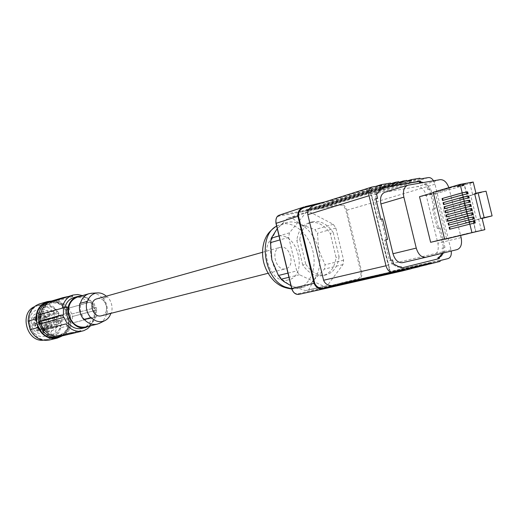 <?xml version="1.0" encoding="UTF-8"?>
<svg xmlns="http://www.w3.org/2000/svg" width="518" height="518" viewBox="0 0 518 518"><rect width="100%" height="100%" fill="white"/><g stroke="black" fill="none" stroke-linecap="round" stroke-linejoin="round"><path stroke-width="0.39" stroke-dasharray="2.59 1.94" d="M371.723 195.746L373.323 202.499L370.843 195.228L371.723 195.746L371.445 194.023L370.545 193.531L419.897 178.218M395.37 183.087L304.849 211.422L300.298 212.231L390.766 183.858M415.708 266.738L323.18 287.496L298.115 293.758C295.176 294.082 293.084 292.301 291.835 288.416L276.198 223.303C275.55 219.302 276.618 216.854 279.416 215.954L300.298 212.231L300.628 211.37L279.733 215.08L304.992 206.688M390.572 183.081L300.628 211.37M375.945 186.325L332.2 200.142L325.123 201.845M381.591 185.386L333.1 200.66L332.2 200.142M420.079 178.975L371.445 194.023M427.085 263.869L334.473 284.68L431.475 262.762M427.272 264.64L335.152 285.263L419.36 266.511M406.954 181.158L316.31 209.376L308.365 210.794L308.696 209.939L398.737 181.727M398.925 182.498L308.365 210.794L304.849 211.422L305.18 210.561L308.696 209.939M290.961 285.683L305.4 290.585L307.077 290.248L308.715 289.763L313.979 279.96C311.137 283.657 307.647 286.033 303.516 287.089L303.27 287.147C299.184 288.06 295.001 287.535 290.715 285.573L283.521 280.633C277.868 275.246 273.97 268.292 271.827 259.771C270.059 252.104 270.163 244.917 272.151 238.222L277.085 228.82L278.179 227.596L282.524 224.21L287.917 222.235C292.12 221.503 296.348 222.216 300.602 224.378L291.317 217.45L289.62 217.677L287.956 218.059L277.253 228.619M302.745 265.022L296.788 240.255C298.213 230.944 302.272 225.129 308.961 222.811C316.945 221.018 324.048 224.572 330.264 233.482L336.065 257.517C334.706 267.366 330.38 273.387 323.096 275.576C315.566 276.955 308.78 273.439 302.745 265.022L305.756 264.258L299.773 239.407L296.788 240.255M335.152 285.263L334.473 284.68L323.18 287.496L323.86 288.092L411.344 268.531M419.204 265.857L326.644 286.635L327.324 287.225L419.392 266.628M406.766 180.394L316.64 208.527L316.31 209.376L320.733 208.586L321.069 207.737L406.915 181.002M321.069 207.737L340.501 204.286L340.164 205.122L320.733 208.586L411.415 180.419M398.886 182.342L313.176 209.142L312.846 209.997L403.451 181.74M423.646 264.737L331.06 285.535L331.734 286.117M340.164 205.122C342.832 205.031 344.742 206.811 345.894 210.47L360.69 271.633C361.337 275.414 360.431 277.803 357.977 278.807L338.83 283.592L339.51 284.168L389.555 272.377L388.519 265.151L390.099 271.51L389.555 272.377L389.743 272.682L390.307 271.795L371.62 195.098L428.425 177.583M360.69 271.633L361.616 271.413C362.335 275.615 361.35 278.27 358.657 279.377L357.977 278.807M370.545 193.531L370.843 195.228L340.501 204.286C343.434 204.196 345.545 206.183 346.82 210.25L361.616 271.413L388.222 265.216L373.038 202.603L345.894 210.47M433.553 180.782L434.997 184.24L451.243 251.049M439.983 260.619L390.307 271.795M440.164 261.376L389.743 272.682M427.246 264.517L339.51 284.168M279.202 215.21L279.733 215.08L279.416 215.954M314.996 205.05L372.448 186.907M333.1 200.66L315.449 204.908M402.175 270.15L352.59 281.501M352.57 281.261L335.256 285.379M390.727 183.715L305.18 210.561M280.419 247.28L280.018 247.377C270.124 249.546 275.861 271.6 285.593 268.816L285.748 268.777C295.72 266.764 290.248 244.729 280.419 247.28M287.956 218.059L306.125 212.399L289.426 232.847L279.001 235.91M289.426 232.847L288.681 237.374L279.96 239.899M306.125 212.399L309.505 211.791L291.317 217.45M288.681 237.374L296.749 270.927L287.943 273.128M309.505 211.791L333.262 224.313L335.845 228.011L343.615 260.178L342.981 264.568L327.292 285.573L323.957 286.402L299.495 274.715L296.749 270.927M299.495 274.715L288.94 277.298M323.957 286.402L305.4 290.585M327.292 285.573L308.715 289.763M313.979 279.96L324.43 269.101L325.077 264.782L318.628 249.715L317.476 233.249L314.918 229.629L300.602 224.378C309.473 229.377 315.481 237.82 318.628 249.715C321.244 261.726 319.697 271.808 313.979 279.96M342.981 264.568L324.43 269.101M343.615 260.178L325.077 264.782M335.845 228.011L317.476 233.249M333.262 224.313L314.918 229.629M299.773 239.407C301.198 230.07 305.251 224.242 311.946 221.924C319.936 220.124 327.046 223.698 333.275 232.634L330.264 233.482M333.275 232.634L339.096 256.747L336.065 257.517M339.096 256.747C337.742 266.628 333.417 272.662 326.126 274.857C318.596 276.236 311.804 272.701 305.756 264.258M432.595 209.045L433.896 208.689L438.655 228.224L437.354 228.555L432.595 209.045L434.142 208.741L429.396 189.284L427.842 189.556L429.137 189.174L428.218 185.425L423.368 182.524M429.137 189.174L430.685 188.895L429.396 189.284M433.896 208.689L435.437 208.385L430.685 188.895M437.354 228.555L438.888 228.218L443.648 247.714L444.956 247.403L440.196 227.881L438.655 228.224M444.956 247.403L443.427 247.772L444.34 251.534L443.382 252.978M384.816 192.262L417.243 186.597C421.374 186.525 424.378 189.523 426.262 195.603L437.872 243.24C438.999 249.488 437.671 253.406 433.903 254.986L402.518 262.678M401.204 267.048L400.187 267.282L400.42 268.259L401.728 267.935M443.648 247.714L442.113 248.083L443.032 251.839L442.055 253.302M427.842 189.556L426.929 185.813L421.827 182.783M376.282 198.75L375.33 194.813L378.697 190.417L381.157 188.902L380.918 187.924L382.252 187.697M382.556 218.881L379.545 219.587L374.566 199.061L375.893 198.821M381.254 219.25L386.234 239.763M385.845 239.847L384.531 240.138L389.517 260.703L390.825 260.386L389.517 260.703M400.187 267.282L397.261 266.893L392.178 264.245L391.219 260.295M448.873 187.665L460.593 235.444M446.827 208.365L443.421 209.052L446.51 221.678L449.902 220.953L446.827 208.365L464.063 203.652L467.197 216.446L467.696 216.304L469.062 221.898L465.598 222.662L482.057 218.214M468.304 233.56L468.22 233.217L444.599 239.07M446.529 238.623L435.58 193.751L419.515 196.704M486.046 191.207L470.707 195.493L476.664 219.833L482.116 218.441M474.812 220.247L468.842 195.875L459.706 198.582L470.707 195.493M468.842 195.875L476.029 193.726L472.584 194.386L474.63 193.693M469.062 221.898L476.664 219.833M464.063 203.652L459.44 204.668L462.574 217.489L464.219 217.042L465.598 222.662M463.196 197.908L464.562 203.496M467.696 216.304L464.219 217.042M459.706 198.582L461.078 204.196M444.554 238.895L433.527 192.612L460.444 185.127L465.604 184.194L456.857 186.745L456.759 186.338L464.523 184.939L467.268 196.173M475.997 231.844L473.245 220.59M456.857 186.745L464.374 185.386L475.654 231.501M435.58 193.751L464.374 185.386M444.807 238.83L468.22 233.217M484.829 229.642L482.057 218.337M481.416 230.478L478.632 219.088M472.584 194.386L469.8 183.022L473.199 182.032M469.8 183.022L473.258 182.401L464.523 184.939M456.759 186.338L465.501 183.793L460.347 184.712L436.797 191.595L433.177 192.256M442.534 200.492L467.43 193.907M468.13 193.771L467.443 193.965M443.537 204.604L463.526 199.048M469.146 197.941L468.453 198.077M463.532 199.087L468.466 198.129M444.541 208.715L464.549 203.237M464.555 203.27L469.47 202.24M470.169 202.104L469.483 202.292M445.545 212.827L470.493 206.41M471.186 206.268L470.499 206.455M446.548 216.938L471.51 210.58M472.209 210.438L471.522 210.619M447.552 221.05L472.533 214.75M473.225 214.607L472.539 214.782M448.556 225.162L473.556 218.926M474.248 218.771L473.562 218.952M449.559 229.273L474.572 223.096M475.265 222.941L474.579 223.116M436.894 191.997L436.797 191.595M448.232 238.461L448.135 238.06M460.444 185.127L460.347 184.712M465.604 184.194L465.501 183.793M472.066 232.64L471.969 232.226M477.169 231.462L477.072 231.054M476.029 193.726L473.258 182.401M449.902 220.953L467.197 216.446M446.51 221.678L462.574 217.489M443.421 209.052L459.44 204.668M401.741 267.961L400.42 268.259M443.427 247.772L442.113 248.083M443.032 251.839L444.34 251.534M440.196 227.881L438.888 228.218M428.218 185.425L426.929 185.813M435.437 208.385L434.142 208.741M374.566 199.061L375.854 198.666M380.84 219.224L379.545 219.587M375.33 194.813L376.618 194.418M382.206 187.522L380.918 187.924M384.531 240.138L385.832 239.795M392.178 264.245L393.486 263.94M411.182 267.877L318.693 288.617L319.373 289.212L411.376 268.661M101.612 315.727C110.632 313.623 106.248 296.361 97.293 298.724L96.924 298.815M106.274 296.192L107.232 297.138L107.77 297.021C111.623 301.735 112.872 307.025 111.512 312.904L106.443 314.219L106.43 305.931L102.732 298.472L103.244 298.362C106.825 303.082 108.061 308.333 106.961 314.102M111.512 312.904L110.878 313.364M103.244 298.362L107.77 297.021M85.574 326.994C93.065 324.203 96.115 318.227 94.723 309.065C91.621 299.754 85.897 295.746 77.551 297.041M110.981 313.027L106.443 314.219C105.413 318.214 103.289 321.147 100.084 323.025M87.458 301.411L80.413 303.308L80.381 311.739L84.175 319.321M88.973 326.165L93.894 320.791C99.391 311.014 91.453 295.791 80.905 296.056M82.019 328.412C85.606 327.46 88.332 325.226 90.203 321.71L91.537 318.039L96.743 316.796L71.717 323.161L91.537 318.039M73.763 297.591C79.124 296.302 83.838 297.992 87.911 302.641L90.274 301.981C93.57 306.675 94.788 311.823 93.913 317.43M87.911 302.641L90.372 302.104L89.918 301.489L86.784 298.219L82.433 295.616M64.834 307.524L62.251 308.171M90.274 301.981L68.221 308.281L90.372 302.104M95.811 307.55L71.724 314.025L72.151 313.927L72.734 316.407L72.306 316.498L96.795 310.029L96.186 307.465L95.811 307.55L93.111 301.385M96.419 310.114L96.743 316.796M72.734 316.407L96.795 310.029M72.151 313.927L96.186 307.465M57.744 336.137L62.154 335.91L67.282 333.793L80.581 330.588L80.782 331.455M76.761 332.407L80.581 330.588M90.52 325.783L93.991 317.476M57.874 336.681L60.094 336.396M60.438 336.318C66.589 334.511 70.351 330.128 71.717 323.161M64.795 307.666L67.12 307.012M39.821 314.484L62.238 308.223M49.825 302.402L53.904 300.751L57.627 300.485L57.511 299.987L72.371 295.687L68.292 296.484L72.572 296.549L72.371 295.687M72.572 296.549L59.44 300.414L57.627 300.485M67.21 296.756L67.741 296.6M49.741 302.02L51.114 301.528C57.822 299.967 63.526 302.214 68.221 308.281M49.644 301.625L57.511 299.987M39.452 321.225L39.899 321.102M71.724 314.025L68.926 308.132M72.306 316.498L72.423 322.999M70.318 315.54C66.932 305.542 60.664 301.282 51.522 302.752C43.654 305.97 40.475 312.419 41.971 322.099C45.26 331.844 51.327 336.163 60.172 335.062C68.473 331.999 71.86 325.492 70.318 315.54M39.905 321.128L63.403 314.75M47.857 333.378C51.321 335.586 54.908 336.273 58.618 335.437C66.906 332.381 70.286 325.887 68.758 315.961C65.372 305.989 59.117 301.735 49.981 303.205C46.348 304.338 43.583 306.721 41.693 310.366M40.307 314.348L40.443 322.507L43.797 329.577M62.529 335.819C69.295 331.384 71.879 324.689 70.273 315.721C67.107 305.646 60.859 300.751 51.541 301.042M61.409 336.376C65.151 333.961 67.599 330.4 68.764 325.699L60.755 327.719L60.276 325.336C59.11 332.588 55.335 337.166 48.964 339.07C30.271 344.548 20.875 309.492 39.802 304.882C46.756 303.302 52.545 305.717 57.174 312.14L53.872 313.053L54.837 316.66L56.54 317.651L57.304 320.914L68.357 317.994L68.531 324.572C67.036 331.507 63.196 335.871 57.012 337.671M51.716 300.99C56.702 301.198 60.962 303.386 64.497 307.55L64.795 308.657C59.984 302.674 54.209 300.479 47.475 302.078M68.764 325.699L68.531 324.572M68.279 324.637L67.262 319.632L68.357 317.994M67.58 314.672L64.543 308.734L65.857 313.668L67.58 314.672L56.54 317.651M54.837 316.66L65.857 313.668M57.174 312.14L56.546 309.79L64.497 307.55M30.938 315.035C32.543 312.192 34.803 310.327 37.723 309.44C47.889 305.944 57.951 320.59 52.182 330.316C50.499 333.365 48.07 335.321 44.885 336.163C34.848 339.245 25.097 324.585 30.938 315.035M57.304 320.914L56.209 322.533L56.954 326.185C55.789 333.404 52.027 337.963 45.668 339.86L43.156 340.222M34.201 306.792L36.551 305.847C43.486 304.267 49.262 306.669 53.872 313.053M38.546 312.866C40.164 309.997 42.437 308.113 45.377 307.219C55.607 303.697 65.754 318.525 59.965 328.354C58.275 331.442 55.827 333.411 52.622 334.265C42.521 337.367 32.679 322.526 38.546 312.866M57.284 320.687C55.109 320.007 54.817 318.861 56.417 317.249L57.55 316.997C55.083 311.894 51.392 309.803 46.471 310.709C35.308 313.325 40.851 334.006 51.819 330.691C56.274 329.17 58.456 325.751 58.359 320.441L47.947 323.154C45.785 322.494 45.5 321.361 47.093 319.768L48.219 319.515C45.778 314.491 42.113 312.432 37.238 313.338C26.159 315.935 31.624 336.318 42.508 333.035C46.931 331.526 49.1 328.153 49.016 322.915L47.947 323.154M43.253 320.027C41.952 318.421 42.146 317.217 43.823 316.414L45.034 316.738C46.232 318.071 46.18 319.237 44.872 320.241L43.253 320.027M39.886 318.227C37.335 317.605 36.946 316.33 38.733 314.387L38.98 314.329C41.265 315.074 41.621 316.349 40.054 318.169L39.886 318.227M36.616 319.807L35.703 320.797C33.877 320.998 33.074 320.085 33.294 318.058L34.635 316.951C36.241 317.12 36.901 318.071 36.616 319.807M35.697 323.685L34.823 326.353L32.485 325.265C32.064 323.802 32.498 322.876 33.787 322.487L35.697 323.685M41.634 322.358L40.767 325.006L38.449 323.925C38.034 322.468 38.461 321.542 39.737 321.16L41.634 322.358M41.408 327.9L42.146 327.622C44.237 328.211 44.671 329.442 43.447 331.306L43.13 331.481C40.747 331.287 40.177 330.096 41.408 327.9M44.088 325.336L45.558 323.698L46.885 324.139L47.611 326.01L46.562 327.544C45.053 327.803 44.231 327.065 44.088 325.336M37.775 327.195C39.439 328.418 39.53 329.681 38.047 330.983L36.901 331.008C35.094 329.493 35.146 328.198 37.05 327.111L37.775 327.195M44.179 319.671C42.975 318.181 43.149 317.068 44.703 316.323L45.817 316.627C46.931 317.858 46.885 318.939 45.675 319.865L44.179 319.671M44.503 319.075L44.697 317.061L45.5 317.223L45.293 319.237L44.503 319.075M58.379 315.294L58.579 313.241L59.389 313.403L59.188 315.462L58.379 315.294M40.695 317.845C38.338 317.269 37.982 316.09 39.633 314.29L39.86 314.245C41.971 314.931 42.301 316.109 40.851 317.787L40.695 317.845M39.659 316.997L39.86 314.983L40.669 315.138L40.469 317.158L39.659 316.997M53.477 313.163L53.671 311.104L54.494 311.266L54.293 313.325L53.477 313.163M37.341 319.502L36.493 320.422C34.81 320.603 34.065 319.761 34.266 317.89L35.509 316.861C36.992 317.016 37.6 317.897 37.341 319.502M35.295 319.632L35.496 317.605L36.312 317.767L36.105 319.787L35.295 319.632M49.068 315.838L49.268 313.772L50.091 313.934L49.89 315.999L49.068 315.838M36.422 323.517L35.619 325.984L33.456 324.98L33.372 323.536L34.24 322.526L36.422 323.517M34.434 325.187L34.648 323.154L35.451 323.31L35.237 325.343L34.434 325.187M48.206 321.51L48.42 319.431L49.236 319.593L49.022 321.672L48.206 321.51M42.366 322.183L41.569 324.637L39.426 323.64L39.336 322.202L40.197 321.199L42.366 322.183M40.398 323.847L40.605 321.82L41.401 321.976L41.187 324.003L40.398 323.847M54.235 320.15L54.442 318.084L55.251 318.253L55.044 320.318L54.235 320.15M42.34 327.81L43.02 327.551C44.956 328.095 45.357 329.234 44.224 330.957L43.933 331.119C41.738 330.944 41.207 329.836 42.34 327.81M42.78 330.322L43 328.289L43.784 328.451L43.564 330.478L42.78 330.322M56.669 326.767L56.889 324.695L57.679 324.864L57.459 326.936L56.669 326.767M45.085 325.136L46.439 323.62L47.662 324.028L48.336 325.757L47.365 327.175C45.972 327.415 45.215 326.735 45.085 325.136M46.212 326.379L46.426 324.359L47.209 324.521L46.996 326.541L46.212 326.379M60.133 322.759L60.341 320.694L61.137 320.856L60.923 322.921L60.133 322.759M38.597 327.117C40.132 328.25 40.216 329.416 38.85 330.613L37.782 330.646C36.118 329.247 36.163 328.043 37.924 327.039L38.597 327.117M37.684 329.817L37.905 327.784L38.695 327.939L38.474 329.979L37.684 329.817M51.509 326.243L51.729 324.164L52.532 324.333L52.305 326.411L51.509 326.243M48.219 319.515L57.55 316.997M49.016 322.915L58.359 320.441M39.485 303.924C45.985 302.331 51.67 304.286 56.546 309.79M60.755 327.719C59 334.259 55.141 338.371 49.165 340.061M60.276 325.336L56.954 326.185M56.209 322.533L67.262 319.632M92.1 293.22C96.186 293.266 99.728 295.014 102.732 298.472L107.232 297.138M79.882 303.425L80.419 303.276M323.86 288.092L327.324 287.225M434.997 184.24L373.413 202.706M448.174 258.553L390.099 271.51M451.023 249.903L388.396 264.484M373.323 202.499L388.519 265.151M298.115 293.758L298.789 294.366L319.373 289.212M288.261 279.927C267.884 285.949 256.656 239.07 277.752 236.182C297.863 231.255 308.663 276.107 288.261 279.927M276.638 226.081L282.278 223.97C294.839 221.568 308.942 234.389 312.911 251.243C317.055 268.052 310.211 285.431 297.766 288.409L291.712 288.811M316.64 208.527L313.176 209.142M457.226 249.585L433.903 254.986M408.288 185.094L385.386 192.126M461.124 237.607L437.872 243.24M449.223 188.915L426.262 195.603M440.151 179.655L417.243 186.597M397.261 266.893L398.575 266.589M400.09 267.301L401.269 267.035M422.196 182.983L423.484 182.589M381.06 188.921L381.462 188.792M378.697 190.417L379.985 190.015M324.734 288.656L324.365 288.74M65.747 335.055L65.631 334.563M67.482 334.641L67.282 333.793M80.245 331.047L80.361 331.546M58.43 336.266L58.547 336.765M72.06 296.225L71.937 295.72M59.44 300.414L59.246 299.572M50.388 302.007L50.272 301.515M56.475 317.236L47.151 319.755M272.151 238.222L272.041 236.441M332.258 200.129L325.149 201.839M303.27 287.147L297.526 288.468L291.77 289.005M276.618 225.984L286.007 222.708M325.233 286.163L306.669 290.345M283.521 280.633L284.026 281.662M311.946 221.924L308.961 222.811M326.126 274.857L323.096 275.576M400.025 267.32L401.34 267.023M380.607 189.025L381.895 188.623M262.484 252.298L280.018 247.377M80.782 330.626L80.97 331.397M51.114 301.528L52.836 301.016M72.552 295.616L72.734 296.393M49.981 303.205L51.522 302.752M45.377 307.219L37.723 309.44M44.703 316.323L43.823 316.414M58.579 313.241L44.697 317.061M53.671 311.104L39.86 314.983M36.493 320.422L35.703 320.797M49.268 313.772L35.496 317.605M35.619 325.984L34.823 326.353M48.42 319.431L34.648 323.154M41.569 324.637L40.767 325.006M54.442 318.084L40.605 321.82M43.02 327.551L42.146 327.622M56.889 324.695L43 328.289M46.439 323.62L45.558 323.698M60.341 320.694L46.426 324.359M38.85 330.613L38.047 330.983M51.729 324.164L37.905 327.784M42.508 333.035L51.819 330.691M37.238 313.338L46.471 310.709M56.417 317.249L47.093 319.768M39.802 304.882L36.551 305.847M48.964 339.07L45.668 339.86M47.365 327.175L46.562 327.544M268.104 273.277L285.748 268.777M59.188 315.462L45.293 319.237M49.89 315.999L36.105 319.787M55.044 320.318L41.187 324.003M60.923 322.921L46.996 326.541M39.86 314.245L38.98 314.329M40.851 317.787L40.054 318.169M58.618 335.437L60.172 335.062M34.661 322.41L33.787 322.487M43.933 331.119L43.13 331.481M37.924 327.039L37.05 327.111M54.293 313.325L40.469 317.158M49.022 321.672L35.237 325.343M57.459 326.936L43.564 330.478M45.675 319.865L44.872 320.241M52.305 326.411L38.474 329.979M35.509 316.861L34.635 316.951M52.622 334.265L44.885 336.163M40.618 321.082L39.737 321.16"/><path stroke-width="0.78" d="M393.007 272.455L335.172 285.399C329.111 286.292 325.259 284.576 323.608 280.251L307.796 214.627C307.258 210.314 309.66 207.129 314.996 205.05L371.956 187.024L381.591 185.386L381.397 184.602L390.572 183.081L390.766 183.858L395.37 183.087L395.182 182.317L390.727 183.715M381.397 184.602L375.945 186.325M406.915 181.002L411.234 179.655L419.897 178.218L420.079 178.975L428.425 177.583C430.303 177.389 432.012 178.451 433.553 180.782M419.36 266.511L427.272 264.64L427.085 263.869L431.475 262.762L431.656 263.526L427.246 264.517M277.253 228.619L271.264 238.189L270.5 242.631L271.827 259.771L278.393 275.505L281.106 279.208L284.026 281.662L290.961 285.683M411.234 179.655L411.415 180.419L406.954 181.158L406.766 180.394L403.263 180.976L403.451 181.74L398.925 182.498L398.737 181.727L395.182 182.317M403.263 180.976L398.886 182.342M431.656 263.526L440.164 261.376L439.983 260.619L448.174 258.553C450.615 257.608 451.638 255.109 451.243 251.049M324.365 288.74L298.685 294.392C295.435 294.684 293.13 292.696 291.776 288.435L276.12 223.264C275.408 219.159 276.437 216.479 279.202 215.21L279.202 215.21C276.599 216.161 275.524 218.861 275.977 223.316M371.956 187.024C369.179 188.312 368.201 191.22 369.023 195.739L386.001 265.766C387.47 270.461 389.834 272.682 393.097 272.436L402.175 270.15L402.363 270.933L324.734 288.656L324.618 287.904C319.884 288.902 316.569 287.322 314.666 283.171L314.037 283.314L297.889 216.239C297.559 211.603 299.624 208.501 304.092 206.941L279.202 215.21M315.449 204.908L305.212 207.368L304.992 206.688L325.123 201.845M352.59 281.501L352.026 282.168L324.553 288.701C319.567 289.666 316.064 287.872 314.037 283.314L291.776 288.435M411.344 268.531L415.896 267.515L415.708 266.738L411.182 267.877L411.376 268.661L402.363 270.933M279.001 235.91L271.264 238.189M279.96 239.899L270.5 242.631M287.943 273.128L278.393 275.505M288.94 277.298L281.106 279.208M381.462 188.792L382.349 188.52L379.985 190.015L376.618 194.418L377.577 198.362L375.854 198.666L380.84 219.224L382.556 218.881L387.542 239.426L385.832 239.795L390.831 260.392L392.527 259.984L393.486 263.94L398.575 266.589L401.502 266.984L401.741 267.961L439.387 258.56L401.728 267.935M382.349 188.52L382.206 187.522L420.499 181.067L419.211 181.462L419.528 182.388L420.817 181.993L420.499 181.067M423.368 182.524L420.817 181.993M443.382 252.978L441.375 255.983L439.16 257.614L439.387 258.56M423.834 265.507L423.646 264.737L419.204 265.857L419.392 266.628L415.896 267.515M380.905 203.956C379.798 197.857 381.099 193.959 384.816 192.262L407.718 185.23C404.008 186.94 402.719 190.915 403.865 197.151L380.905 203.956L392.987 253.742C394.969 260.049 398.122 263.034 402.46 262.691L425.744 257.304M442.055 253.302L440.06 256.287L437.846 257.912L438.073 258.858M421.827 182.783L419.528 182.388M382.252 187.697L419.211 181.462M375.893 198.821L377.577 198.362M387.542 239.426L385.845 239.847M390.825 260.386L392.527 259.984M460.593 235.444L461.124 237.607C462.283 243.997 460.988 247.986 457.226 249.585L425.796 257.291C421.458 257.621 418.279 254.558 416.258 248.096L403.865 197.151M448.873 187.665C446.788 182.181 443.881 179.513 440.151 179.655L407.718 185.23M444.599 239.07L430.626 242.307L444.554 238.895M433.281 192.683L419.515 196.704L430.626 242.307M478.062 192.735L486.046 191.207L492.1 215.889L484.162 217.625L478.062 192.735L474.63 193.693L480.704 218.512L482.057 218.214L484.861 229.636L471.937 232.621L469.865 224.145L475.265 222.941L474.786 220.979L469.379 222.164L468.835 219.949L474.248 218.771L473.769 216.809L468.356 217.974L467.812 215.76L473.225 214.607L472.746 212.639L467.327 213.779L466.789 211.564L472.209 210.438L471.723 208.469L466.304 209.589L465.76 207.375L471.186 206.268L470.707 204.306L465.281 205.4L464.737 203.185L470.169 202.104L469.684 200.136L464.251 201.211L463.714 198.996L469.146 197.941L468.667 195.972L463.228 197.021L462.684 194.807L468.13 193.771L467.65 191.809L462.205 192.832L460.133 184.369L473.199 182.032L475.964 193.318M492.1 215.889L482.116 218.441M484.162 217.625L480.704 218.512M468.304 233.56L484.829 229.642M468.317 233.618L444.651 239.297L471.937 232.621M484.861 229.636L481.416 230.478L484.842 229.681M444.651 239.297L433.177 192.256L460.133 184.369M467.43 193.907L466.964 192.003L462.03 192.929L462.503 194.859M462.205 192.832L442.061 198.556L442.534 200.492L462.684 194.807M463.526 199.048L463.053 197.112L468.667 195.972M444.036 204.468L443.57 202.564L463.053 197.112M463.228 197.021L443.57 202.564M443.065 202.667L443.537 204.604L463.714 198.996M468.453 198.077L467.981 196.167M464.549 203.237L464.076 201.301L444.573 206.676L445.04 208.579M469.47 202.24L469.004 200.33L464.076 201.301M464.251 201.211L444.068 206.773L444.541 208.715L464.737 203.185M470.493 206.41L470.02 204.493L465.099 205.484L445.072 210.884L445.545 212.827L465.76 207.375M465.572 207.427L465.099 205.484M471.51 210.58L471.037 208.657L466.122 209.667L446.076 214.996L446.548 216.938L466.789 211.564M466.601 211.616L466.122 209.667M472.533 214.75L472.06 212.82L467.145 213.856L447.079 219.108L447.552 221.05L467.812 215.76M467.625 215.805L467.145 213.856M473.556 218.926L473.076 216.984L468.168 218.039L448.083 223.219L448.556 225.162L468.835 219.949M468.648 220.001L468.168 218.039M474.572 223.096L474.099 221.154L469.198 222.228L449.087 227.337L449.559 229.273L469.865 224.145M469.677 224.19L469.198 222.228M469.379 222.164L449.087 227.337M468.356 217.974L448.083 223.219M467.327 213.779L447.079 219.108M466.304 209.589L446.076 214.996M465.281 205.4L445.072 210.884M474.786 220.979L474.099 221.154M450.064 229.15L449.592 227.227M473.769 216.809L473.076 216.984M449.054 225.032L448.588 223.116M472.746 212.639L472.06 212.82M448.051 220.921L447.584 219.004M471.723 208.469L471.037 208.657M447.047 216.802L446.581 214.892M470.707 204.306L470.02 204.493M446.043 212.691L445.577 210.781M444.068 206.773L444.573 206.676M469.684 200.136L469.004 200.33M442.061 198.556L462.03 192.929M467.65 191.809L466.964 192.003M443.032 200.356L442.566 198.459M439.16 257.614L437.846 257.912M420.733 182.006L419.444 182.401M382.446 188.5L381.384 188.83M262.484 252.298L96.924 298.815C87.853 300.893 92.359 318.324 101.321 315.799L101.612 315.727M100.084 323.025L97.248 324.139C92.366 325.136 88.008 323.53 84.175 319.321L90.708 317.67C86.746 312.885 85.483 307.511 86.907 301.534L87.458 301.411C89.2 296.432 92.398 293.602 97.054 292.929C100.401 292.657 103.477 293.738 106.274 296.192M90.708 317.67L91.259 317.54C95.377 321.555 99.793 322.643 104.519 320.797L99.191 323.472M110.878 313.364C109.674 316.886 107.556 319.366 104.519 320.797M80.419 303.276C81.844 298.297 84.732 295.092 89.09 293.674L77.551 297.041C70.409 299.948 67.521 305.879 68.881 314.827C71.905 323.944 77.473 327.998 85.574 326.994L97.248 324.139M80.905 296.056L77.389 296.529C74.113 297.533 71.588 299.669 69.794 302.926C63.28 313.927 74.398 330.983 85.69 327.518L88.973 326.165M77.389 296.529L73.763 297.591C70.5 298.595 67.975 300.718 66.194 303.962L64.834 307.524M62.251 308.171C63.617 301.392 67.178 297.021 72.934 295.059L77.674 294.515L82.433 295.616M57.925 336.914L80.97 331.41L57.925 336.914L57.893 336.02L71.096 332.834L76.735 332.414L83.877 330.633L87.51 328.716L90.52 325.783M65.928 323.912L43.383 329.675L65.928 323.912C70.552 329.875 76.101 332.239 82.569 331.015M44.121 329.506C47.837 334.375 52.415 336.765 57.874 336.681M60.094 336.396L62.166 335.904M70.817 322.727C66.945 318.091 65.708 312.853 67.12 307.012L63.468 307.828L63.403 314.75L39.452 321.225L40.048 323.763L63.507 317.495L62.892 314.873M39.899 321.102L39.821 314.484L63.468 307.828M63.041 298.556L62.84 297.682L49.812 301.554L50.013 302.408L72.934 295.059M40.566 314.277C41.757 308.339 44.813 304.254 49.741 302.02M62.84 297.682L67.741 296.6M43.383 329.675L40.495 323.659L40.048 323.763M40.495 323.659L63.507 317.495M67.165 323.575L64.025 317.379M41.693 310.366L40.307 314.348M43.797 329.577L47.857 333.378M51.541 301.042L49.417 301.495C40.786 305.037 37.264 312.127 38.856 322.759C42.457 333.586 49.165 338.396 58.981 337.199L62.529 335.819M58.981 337.199L57.012 337.671C47.209 338.869 40.514 334.071 36.927 323.284L37.937 327.59L30.135 329.629C34.648 337.904 40.993 341.381 49.165 340.061L57.109 338.17C48.886 339.497 42.495 335.968 37.937 327.59M49.417 301.495L47.475 302.078C38.856 305.607 35.341 312.678 36.927 323.284L35.917 318.978C36.195 310.088 39.99 304.293 47.313 301.593L51.716 300.99M61.409 336.376L57.109 338.17M43.156 340.222C26.755 342.003 19.101 313.448 34.201 306.792M35.917 318.978L28.14 321.121C28.432 312.341 32.213 306.604 39.485 303.924L47.313 301.593M28.14 321.121L30.135 329.629M68.48 323.329C72.403 327.745 76.917 329.442 82.019 328.412L85.69 327.518M89.09 293.674L92.1 293.22M86.907 301.534L79.882 303.425C78.704 309.304 79.96 314.646 83.651 319.444M84.175 319.321L91.259 317.54M323.608 280.251L386.001 265.766M276.133 223.316L298.51 216.071C298.316 211.525 300.55 208.624 305.212 207.368M307.796 214.627L369.023 195.739M314.666 283.171L298.51 216.071M291.712 288.811L284.991 286.914C263.532 278.399 257.783 235.373 276.638 226.081M416.258 248.096L392.987 253.742M437.93 257.893L439.245 257.588M440.06 256.287L441.375 255.983M335.256 285.379L324.618 287.904M73.083 333.281L72.967 332.77M71.303 333.702L71.096 332.834M57.893 336.02L58.094 336.868M50.013 302.408L49.812 301.554M64.737 297.759L64.62 297.254M324.734 288.656L298.685 294.392C295.396 294.619 293.046 292.644 291.628 288.468L275.984 223.336M335.172 285.399L393.097 272.436M325.149 201.839L304.992 206.688M291.77 289.005C282.53 287.6 279.247 285.282 274.922 281.727C269.567 276.599 265.844 270.247 263.759 262.658C261.959 255.005 262.205 247.669 264.478 240.643C266.66 235.45 268.11 232.045 276.618 225.984M425.796 257.291L402.46 262.691M97.054 292.929L91.097 293.279M101.463 315.766L268.104 273.277"/></g></svg>
